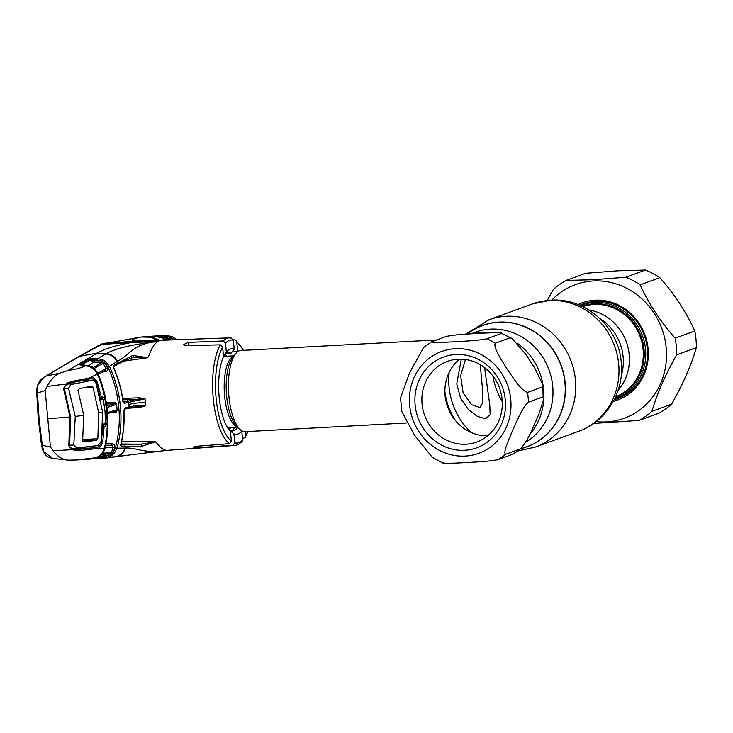 <?xml version="1.0" encoding="UTF-8"?>
<svg xmlns="http://www.w3.org/2000/svg" width="733" height="733" viewBox="0 0 733 733"><rect width="100%" height="100%" fill="white"/><g stroke="black" fill="none" stroke-linecap="round" stroke-linejoin="round"><path stroke-width="1.1" d="M465.428 359.5L460.663 375.525L463.109 392.732L471.456 404.643L479.822 407.575L482.891 402.509L482.79 392.128L480.225 364.668M481.352 332.452A60.757 56.432 -110 0 0 472.309 333.726A60.757 56.432 70 0 1 491.128 332.819A60.757 56.432 -110 0 0 481.352 332.452M529.666 434.587A60.757 56.432 -110 0 0 543.712 400.236A60.757 56.432 70 0 1 529.666 434.587M543.813 392.366A60.757 56.432 -110 0 0 517.067 343.071A60.757 56.432 70 0 1 533.23 359.903A60.757 56.432 70 0 1 543.813 392.366M588.81 309.958A47.993 44.576 70 0 1 626.303 341.78A47.993 44.576 70 0 1 618.121 390.268A47.993 44.576 70 0 0 626.303 341.78A47.993 44.576 70 0 0 588.81 309.958M436.685 339.947L240.864 350.484A40.654 14.495 86.9 0 0 235.504 353.847A40.654 14.495 86.9 0 0 228.898 396.241A40.654 14.495 86.9 0 0 239.544 428.897A40.654 14.495 86.9 0 0 245.234 431.673L406.952 422.968M484.586 367.59L489.781 404.964L490.148 414.814L485.558 418.745L477.44 416.445L468.24 409.362L460.608 398.221L456.751 383.982L461.295 359.161M226.955 356.201L225.214 354.406A40.654 14.495 86.9 0 0 225.004 354.186M229.072 429.675A40.654 14.495 86.9 0 0 229.255 429.446L230.785 427.467M580.545 305.615A49.688 46.152 70 0 1 582.139 305.001A49.688 46.152 70 0 1 594.61 302.454A49.688 46.152 70 0 1 644.454 342.43A49.688 46.152 70 0 1 616.206 398.358A49.688 46.152 70 0 1 614.593 398.908M582.139 305.001L586.107 303.554A49.688 46.152 70 0 1 594.078 301.483M627.604 393.355A49.688 46.152 70 0 1 620.173 396.901L616.206 398.358M507.3 369.304C501.986 360.792 493.007 347.662 495.261 343.218L510.003 337.84L512.175 338.518L525.414 353.865L534.76 368.122L542.768 384.55L542.255 387.033L527.513 392.412C521.374 390.955 513.063 377.669 507.3 369.304M431.764 341.743L446.507 336.365C453.095 335.146 460.938 334.312 470.027 333.872L485.997 333.011C492.805 332.755 503.195 332.306 501.61 333.405L486.868 338.783C479.327 340.488 464.85 341.166 455.22 341.752C446.04 342.183 430.867 343.09 431.764 341.743L423.592 347.469L409.435 373.088L400.557 398.028L401.812 411.405L414.374 435.017L432.406 457.447L442.732 462.944M497.038 376.35A48.332 44.887 70 0 1 486.593 442.65A48.332 44.887 70 0 1 423.372 428.429A48.332 44.887 70 0 1 433.817 362.139A48.332 44.887 70 0 1 497.038 376.35M494.793 378.585A42.908 39.857 70 0 1 476.807 442.017A42.908 39.857 70 0 1 429.391 424.819A42.908 39.857 70 0 1 447.377 361.396A42.908 39.857 70 0 1 494.793 378.585M487.601 435.869A42.908 39.857 70 0 1 452.408 416.426A42.908 39.857 70 0 1 459.6 359.143M527.302 356.586L533.212 365.63M512.175 338.518L501.61 333.405A67.757 62.928 -110 0 1 510.003 337.84M442.97 462.56C442.127 463.916 457.264 462.999 466.454 462.569C476.084 461.982 490.615 461.304 498.083 459.6L513.073 454.103L520.311 448.926C524.636 444.345 528.667 437.683 532.378 428.961L539.002 413.843L544.023 397.937L542.768 384.55M512.816 454.222A67.757 62.928 -110 0 0 520.311 448.926L505.568 454.304C502.765 452.664 509.233 438.536 512.917 429.703C517.04 420.724 522.876 406.778 528.42 402.151L543.162 396.773L544.023 397.937M536.73 419.267L535.163 422.84M159.473 340.708A55.112 19.644 86.9 0 0 157.522 341.715L132.288 342.384L134.139 341.596L103.738 343.603L135.999 341.028L134.139 341.596L159.473 340.708A55.112 19.644 -93.1 0 1 161.471 340.277L135.999 341.028C127.313 340.488 136.301 338.032 141.194 337.015L108.438 342.907M233.259 339.718L235.733 340.085L243.548 350.337M247.919 431.526L245.179 437.482L242.495 438.6M242.623 439.992L242.027 441.788L237.474 444.894L235.018 445.426A53.848 19.195 -93.1 0 1 232.892 445.252L234.762 442.86A51.585 18.389 86.9 0 0 238.811 442.659A51.585 18.389 86.9 0 0 242.623 439.992L241.798 431.077A42.862 15.283 86.9 0 1 233.937 433.945L234.762 442.86M243.191 350.356A51.585 18.389 86.9 0 0 236.786 342.009L237.675 351.602L232.04 351.977M236.786 342.009L235.733 340.085M245.106 431.673L245.5 435.943A51.585 18.389 86.9 0 0 247.552 431.545M245.179 437.482L245.5 435.943M232.892 445.252L198.267 447.707L193.045 447.167L195.381 446.37L229.521 443.657A53.848 19.195 -93.1 0 1 213.248 398.514A53.848 19.195 -93.1 0 1 220.349 344.84L186.035 345.664L183.534 344.592L188.491 342.384L223.217 340.964A53.848 19.195 -93.1 0 1 227.047 338.325A53.848 19.195 -93.1 0 1 229.237 337.895L161.471 340.277M233.937 433.945L228.861 429.63M237.639 427.101L237.904 427.321A39.06 13.927 -93.1 0 1 229.997 430.207M237.904 427.321L239.773 429.135M240.039 429.382L241.798 431.077M231.94 431.343L235.146 427.238M231.106 338.087L233.369 340.259A51.585 18.389 86.9 0 0 225.507 343.126L223.217 340.964M233.369 340.259L234.203 349.165A42.862 15.283 86.9 0 0 226.332 352.042L225.507 343.126M234.203 349.165L231.042 353.288A39.06 13.927 86.9 0 0 223.428 355.789L226.332 352.042M231.042 353.288L228.082 353.462L227.487 352.885M220.349 344.84L222.63 347.167L223.519 356.76A42.862 15.283 86.9 0 0 219.149 397.002A42.862 15.283 86.9 0 0 230.455 431.517L231.344 441.11L229.521 443.657M159.574 340.332L161.7 340.268M165.805 340.607L161.59 337.794L157.201 336.85L151.2 337.235L159.244 340.332M177.184 339.718L171.632 336.41L164.531 335.329L141.194 337.015L151.2 337.235L157.357 340.378M152.198 336.722A1.356 0.495 -88.5 0 1 152.217 336.722L157.219 336.85A1.356 0.495 -88.5 0 0 157.201 336.85L150.146 336.594A1.356 1.283 86.2 0 1 150.512 336.658M165.017 450.52L167.665 450.319A55.112 19.644 -93.1 0 1 167.628 450.319A55.112 19.644 -93.1 0 1 167.6 450.319L164.531 450.557M101.365 441.239L102.849 426.349M76.424 449.631L90.984 448.083L72.338 448.743M91.598 449.228L90.984 448.083L96.967 447.231C99.358 446.589 100.962 444.583 101.777 441.211L102.822 441.303C101.52 446.479 99.102 448.944 95.556 448.678L78.184 450.749L72.054 449.686L53.097 450.758C57.394 456.512 62.397 459.646 68.087 460.15L76.415 460.003L96.82 457.603L101.667 454.625L103.884 451.216L104.792 448.578L104.269 448.587C102.492 453.984 99.001 457.172 93.787 458.143M72.036 448.798L77.817 449.576L78.184 450.749M74.033 449.311L77.817 449.576M100.146 397.579L96.38 382.983C94.951 379.822 93.036 378.393 90.617 378.704L68.655 383.286M95.886 383.011L97.379 382.635L101.438 397.268L103.041 396.846L104.975 399.155L106.661 410.984L107.174 422.886L105.744 425.983L104.132 426.368L102.822 441.303M87.878 379.401L90.617 378.704M105.46 343.181L106.258 343.09L105.46 343.181M164.293 335.348C168.288 335.677 169.011 335.952 166.464 336.154L174.976 339.8M166.464 336.154L171.769 337.977L174.289 339.819M172.438 339.883L173.125 338.893M150.146 336.594L162.396 336.117L161.929 337.638L170.734 338.692A1.356 0.605 -57.1 0 1 171.769 337.977M157.879 336.053A1.356 1.072 88.7 0 1 158.832 336.859L167.252 337.959L167.939 336.456M170.734 338.692L170.303 339.581L164.494 339.416M162.396 336.117L165.805 336.209L165.337 337.73M165.099 339.947L170.303 339.581M158.438 336.942L157.677 336.868M157.485 336.071A1.356 1.283 85.7 0 1 158.603 336.804M104.846 448.349L104.792 448.578C107.256 437.738 108.163 426.652 107.513 415.309L106.679 406.357C105.24 395.087 102.29 384.193 97.846 373.693L96.454 371.173L92.285 367.05L88.281 365.575L79.805 364.603L88.922 358.996L97.764 358.593L106.303 353.618L97.187 353.077C104.773 348.78 116.474 345.206 132.288 342.384L102.024 344.437L103.738 343.603L101.823 343.969L98.268 345.729L102.024 344.437L78 357.008L44.081 377.138L79.631 356.32M37.255 386.044L44.062 377.147L40.132 380.308L37.117 386.181L37.777 385.952L37.465 393.016L39.087 419.175L42.312 445.27L43.888 451.858L52.749 458.418L68.087 460.15M37.209 386.373L36.65 392.879L37.465 393.016L45.189 390.57L47.132 386.447C50.302 379.978 54.59 375.534 60.014 373.115L68.114 370.449L97.187 353.077L79.65 356.32M60.014 373.115L46.655 375.928C42.028 377.651 39.069 380.986 37.777 385.952M36.751 392.806L38.272 419.129L39.087 419.175M41.616 445.243L50.421 446.956L53.097 450.758M43.22 451.235A1.356 0.66 -22.2 0 0 43.192 451.574L43.192 451.574A1.356 0.66 -22.2 0 0 43.888 451.858M104.269 448.587L95.556 448.678A0.907 0.632 81.7 0 0 94.869 447.551M99.853 457.557L97.965 457.374M76.415 460.003L106.917 457.933L118.499 456.384L108.621 457.694M118.499 456.384L165.695 450.465C143.567 453.855 136.723 447.387 125.609 448.055L116.987 448.193L113.936 453.626L111.123 455.834L106.917 457.245L115.869 456.696C119.9 456.439 123.144 453.562 125.609 448.055M120.065 445.013L140.434 444.216L155.552 441.871L157.842 444.262C161.022 448.495 164.274 450.511 167.6 450.319L165.695 450.465M155.57 441.889L141.121 446.479L121.229 446.809L120.817 444.427C123.401 433.606 124.408 422.51 123.84 411.158L124.912 408.07L129.09 406.852L137.657 405.312L145.711 405.761L129.063 407.942M121.037 443.996L140.434 444.216A1.356 0.925 88.8 0 1 141.121 446.479M121.586 441.568L155.552 441.871M120.679 445.206A1.356 1.228 86.8 0 1 121.229 446.809M127.89 408.281L140.443 407.356A1.356 0.467 85.8 0 0 140.122 406.412M140.443 407.356L145.711 405.761M124.289 409.307A1.356 1.191 -106.2 0 0 124.912 408.07M123.153 410.645L123.84 410.498L123.153 410.645M137.456 406.485L137.657 405.312M145.702 405.725L145.345 402.298C138.253 402.756 132.774 403.48 128.898 404.469L129.09 406.852A1.356 1.191 -106.1 0 1 128.275 408.171L124.317 409.261L123.987 410.572M155.616 341.807C133.342 343.594 128.284 356.366 117.555 361.195C114.898 356.568 111.15 354.039 106.303 353.618C115.374 348.477 131.812 344.537 155.607 341.807L157.522 341.715C154.297 343.997 151.621 348.184 149.495 354.259L147.745 357.713L124.207 361.057M122.686 398.422L139.554 397.79L145.07 398.807L124.473 403.278L122.887 400.924C121.357 389.635 118.315 378.75 113.752 368.278L113.67 365.346L132.682 355.441L147.764 357.704L132.398 357.612A1.356 0.898 -109.8 0 0 132.6 357.576L132.6 357.576A1.356 0.898 -109.8 0 0 132.682 355.441M139.554 397.79A1.356 0.458 -92.1 0 1 139.426 398.899L145.07 398.807M123.171 402.014L139.426 398.899M137.218 400.649L136.787 399.274L122.887 399.797M106.285 402.573L115.228 402.27L106.285 402.582M123.41 402.032A1.356 1.191 74 0 1 124.473 403.278M122.274 401.162L123.007 401.556L122.274 401.162M132.774 357.53L132.6 357.576C124.821 360.663 119.754 363.009 117.399 364.622L113.569 366.72L113.752 368.278M113.899 368.232C118.462 378.695 121.513 389.571 123.043 400.85L122.887 400.924M113.56 366.812A1.356 1.2 -120.4 0 0 113.67 365.346M117.555 361.195L109.4 366.436C114.797 377.907 118.315 389.91 119.946 402.444L120.78 411.396C121.476 423.949 120.212 436.217 116.987 448.193L115.365 447.927C118.563 436.098 119.809 423.967 119.122 411.561L118.297 402.71C116.684 390.332 113.212 378.466 107.87 367.132L105.231 363.44L107.394 367.819L105.864 368.516L103.179 363.147L93.815 368.726M69.168 412.752L69.727 412.679L70.57 416.848L69.617 445.765C69.186 446.333 70.056 447.313 72.237 448.697L72.054 449.686L68.829 445.856L69.772 417.022L47.81 418.763L50.421 446.956M47.81 418.763L45.189 390.57M69.992 416.82L63.505 388.545L65.961 384.028L47.132 386.447M66.08 384.614L65.961 384.028L67.775 382.837L71.761 381.472L89.014 378.127C92.385 376.396 95.171 377.898 97.379 382.635M97.123 374.178L98.543 376.689L97.416 373.967L89.014 378.127A0.907 0.632 -103.7 0 1 88.629 379.218L89.728 378.934M97.352 374.013C94.3 368.763 90.26 366.051 85.23 365.877L86.182 365.318A1.356 0.495 -88.1 0 1 86.302 365.281A1.356 0.495 -88.1 0 1 86.43 365.327M68.114 370.449C75.939 369.322 81.647 367.792 85.23 365.877M98.543 376.689C102.363 386.337 104.938 396.269 106.239 406.494L106.734 410.966L105.002 411.204L103.344 399.512L104.975 399.155M102.941 423.06L105.525 422.959L105.002 411.204M101.236 398.45L100.357 398.514L101.227 398.459M100.412 397.506L101.438 397.268L100.687 398.752L102.263 398.358A1.356 1.145 -105 0 1 102.061 398.395L103.344 399.512L100.623 399.714M107.174 422.886L105.525 422.959L104.48 424.499L102.913 424.563M103.087 426.386L104.132 426.368L103.106 424.838L104.48 424.499A1.356 1.145 75.7 0 1 105.744 425.983M102.162 398.376L102.263 398.358A1.356 1.145 -105 0 0 103.041 396.846M71.596 382.516L71.761 381.472M67.821 383.652L67.775 382.837L67.821 383.652M85.083 379.016L84.753 380.106L71.632 382.516L66.337 384.77C64.422 386.887 63.734 388.078 64.284 388.316L69.727 412.679L68.939 412.899M73.914 449.347L74.042 450.41M104.022 448.578L104.947 445.774C106.954 435.814 107.659 425.699 107.073 415.437L106.734 410.966M104.947 445.774L104.333 448.587C102.693 453.974 99.312 457.154 94.191 458.116M103.994 450.969L104.929 448.486C107.394 437.628 108.301 426.542 107.65 415.235L106.816 406.293C105.378 395.023 102.437 384.147 97.993 373.647L97.416 373.967C94.795 368.891 90.865 366.124 85.614 365.657M92.285 367.05L88.556 365.639M88.281 365.575L82.948 365.171A1.356 0.495 -88.1 0 1 83.067 365.217M82.829 365.208A1.356 0.495 -88.1 0 1 82.948 365.171L80.667 364.952L81.079 365.373M79.805 364.603A1.356 1.319 14.5 0 1 80.905 365.08M92.697 367.957L102.043 362.423L93.916 362.249L90.177 359.93L81.18 365.254M92.706 358.492L92.34 359.976L94.282 360.764L93.916 362.249L88.473 365.556M97.397 360.086L97.764 358.593L103.326 360.068L105.378 361.415L103.179 363.147L102.043 362.423L102.409 361.167L101.383 360.911L97.397 360.086L90.177 359.93M97.819 373.262L105.864 368.516L104.801 370.486M107.394 367.819C107.989 369.808 107.366 371.072 105.497 371.631A1.356 0.467 82.7 0 0 105.002 370.486M105.497 371.631L102.354 372.034M106.276 402.527L115.209 402.188L116.602 404.304L117.152 410.178L116.162 412.422L110.014 412.871M105.928 443.648L112.186 443.74C114.137 444.088 114.989 445.27 114.769 447.304L113.441 451.876L115.365 447.927M107.467 412.569L116.419 409.903A1.356 1.2 73.6 0 1 115.594 411.222L115.594 411.222A1.356 1.2 73.6 0 1 115.365 411.268L116.162 412.422M116.419 409.903L117.152 410.178M116.602 404.304L106.981 407.603M106.78 406.018L114.66 403.709L106.505 404.02M115.209 402.188L114.66 403.709A1.356 1.2 73.8 0 1 115.961 404.973M105.378 361.415L109.4 366.436L107.87 367.132M106.459 362.331L105.231 363.44L102.409 361.167L103.326 360.068M102.189 359.527L101.383 360.911L94.282 360.764M105.543 445.655L111.737 445.27L112.186 443.74M102.849 453.196L111.48 452.655L113.148 447.038L111.737 445.27L105.634 445.178M114.769 447.304L105.149 447.524M101.759 454.616L110.491 453.498L102.226 454.039M102.473 454.57A1.356 0.467 -97.6 0 1 103.087 455.743L101.319 456.732L106.303 456.073L111.059 454.442A1.356 0.467 -97.6 0 0 110.491 453.498L111.48 452.655L112.855 452.902L113.441 451.876L114.834 452.591M112.149 455.184A1.356 0.568 53.7 0 1 111.059 454.442L112.855 452.902L113.936 453.626M111.123 455.834A1.356 0.476 60.7 0 1 110.097 454.808L103.087 455.743M90.315 358.611A1.356 0.467 81.7 0 1 90.81 359.619M79.979 364.411A1.356 1.219 58.9 0 1 81.051 365.034M88.922 358.996A1.356 1.209 58.6 0 1 90.049 359.692L81.116 365.144M97.352 457.419L101.319 456.732A1.356 0.467 82.4 0 0 101.933 457.905L88.757 458.986L94.786 458.079A1.356 0.513 -97.8 0 1 94.786 458.079L91.497 458.528A1.356 0.513 -97.8 0 1 91.478 458.528L88.794 458.922M106.303 456.073A1.356 0.467 82.4 0 0 106.917 457.245L101.933 457.905M99.871 457.337A1.356 0.467 83.5 0 1 99.551 458.207M101.96 454.268A1.356 0.742 -140.2 0 1 101.869 454.487L103.884 451.216M100.577 455.624L101.869 454.487A1.356 0.742 -140.2 0 1 101.667 454.625M96.921 457.575A1.356 0.522 -108.2 0 1 96.875 457.594L100.503 455.679M94.804 458.07L96.875 457.594A1.356 0.522 -108.2 0 1 96.82 457.603M96.564 457.694L99.12 457.529A1.356 1.246 86.3 0 1 98.14 458.345M97.269 374.077L97.791 375.342M96.454 371.173L92.349 366.958M83.535 387.894L93.064 387.381L91.552 386.264L79.201 388.655L77.936 390.213L83.736 415.345L82.627 440.854L84.148 441.981L96.564 440.304L97.828 438.737L98.698 412.881L102.611 412.047L96.032 383.386C95.052 381.068 93.723 380.006 92.046 380.207L81.464 380.775M102.611 412.047L101.383 441.129L98.103 445.554L76.653 447.982L73.804 445.004L69.644 445.224M76.653 447.982L91.909 446.507M70.771 384.614L85.889 381.6L70.771 384.614L68.545 388.298L75.252 416.426L73.804 445.004M73.694 383.762L67.317 384.101M85.889 381.6L92.413 380.152L81.711 380.729M93.064 387.381L98.698 412.881M75.252 416.426L83.736 415.345M551.793 300.136A71.147 66.08 70 0 1 593.299 280.959A71.147 66.08 70 0 1 666.215 347.863A71.147 66.08 70 0 1 606.374 421.915A71.147 66.08 70 0 1 596.121 421.622M547.285 300.466L553.268 289.498A79.045 73.419 70 0 1 566.078 280.437L593.593 279.694L625.826 277.23A79.045 73.419 70 0 1 640.184 284.825C648.705 303.691 660.369 321.475 675.148 338.16A79.045 73.419 70 0 1 676.696 354.818C665.353 374.755 657.098 393.603 651.921 411.36A79.045 73.419 70 0 1 639.103 420.421L593.684 423.436M578.025 304.571A51.722 48.039 70 0 1 595.086 300.2A51.722 48.039 70 0 1 647.45 344.144A51.722 48.039 70 0 1 613.329 401.336M614.217 399.65A50.366 46.784 -110 0 0 617.58 398.578A50.366 46.784 -110 0 0 646.213 341.89A50.366 46.784 -110 0 0 595.682 301.373A50.366 46.784 -110 0 0 583.047 303.948A50.366 46.784 -110 0 0 579.785 305.294M614.41 399.283A50.366 46.784 -110 0 0 618.909 398.065M639.103 420.421L658.765 413.247A79.045 73.419 -110 0 0 671.575 404.185C682.918 384.248 691.173 365.401 696.35 347.644A79.045 73.419 -110 0 0 694.802 330.986C686.28 312.121 674.617 294.336 659.837 277.651A79.045 73.419 -110 0 0 645.48 270.056L617.965 270.798L585.731 273.272L566.078 280.437M584.393 303.48A50.366 46.784 -110 0 0 580.16 305.45M645.48 270.056L625.826 277.23M659.837 277.651L640.184 284.825M694.802 330.986L675.148 338.16M696.35 347.644L676.696 354.818M671.575 404.185L651.921 411.36M455.248 420.302A64.504 59.914 70 0 1 444.876 391.88M467.352 334.046A64.504 59.914 70 0 1 498.852 322.227A64.504 59.914 70 0 1 564.218 377.394A64.504 59.914 70 0 1 520.961 448.523M455.376 420.458A64.596 59.996 70 0 1 444.876 391.679M467.251 334.056A64.596 59.996 70 0 1 498.944 322.099A64.596 59.996 70 0 1 564.437 377.486A64.596 59.996 70 0 1 520.824 448.633M471.053 432.443A67.757 62.928 70 0 1 449.155 372.419M465.62 334.166L489.012 319.753A67.757 62.928 70 0 1 506.017 316.28A67.757 62.928 70 0 1 573.994 370.797A67.757 62.928 70 0 1 535.466 447.057L578.704 431.27A67.757 62.928 70 0 0 617.232 355.019A67.757 62.928 70 0 0 549.255 300.503A67.757 62.928 70 0 0 532.25 303.975L550.804 300.182C586.043 297.506 619.119 327.633 621.291 363C624.287 392.073 606.2 421.732 578.704 431.27M502.27 401.611A67.757 62.928 70 0 1 492.888 375.901M470.907 333.817L475.213 332.241A60.757 56.432 70 0 1 490.459 329.126A60.757 56.432 70 0 1 550.089 373.042A60.757 56.432 70 0 1 525.506 442.311M600.318 318.882A47.993 44.576 70 0 1 621.172 376.029M233.827 356.018A35.688 12.727 86.9 0 0 224.591 395.93A35.688 12.727 86.9 0 0 237.648 426.918M235.504 353.847L232.581 357.631A36.742 13.102 86.9 0 0 226.607 395.939A36.742 13.102 86.9 0 0 236.228 425.452L239.544 428.897M233.974 355.826L225.828 356.265A35.688 12.727 86.9 0 0 223.382 357.09M228.137 428.603A36.742 13.102 86.9 0 0 230.391 427.495M227.138 426.973A35.688 12.727 86.9 0 0 229.658 427.531L237.813 427.092M226.561 356.229A36.742 13.102 86.9 0 0 223.812 355.331M615.601 396.764A47.993 44.576 -110 0 0 641.961 342.595A47.993 44.576 -110 0 0 593.913 304.442A47.993 44.576 -110 0 0 582.698 306.614M582.02 306.284A48.525 45.07 70 0 1 594.307 303.755A48.525 45.07 70 0 1 643.006 342.861A48.525 45.07 70 0 1 615.289 397.451M501.509 373.189A54.205 50.348 -110 0 0 430.61 357.246A54.205 50.348 -110 0 0 418.9 431.6A54.205 50.348 -110 0 0 489.8 447.533A54.205 50.348 -110 0 0 501.509 373.189M486.868 338.783A67.757 62.928 70 0 1 495.261 343.218M543.162 396.773A67.757 62.928 -110 0 0 542.255 387.033M505.568 454.304A67.757 62.928 70 0 1 498.083 459.6M527.513 392.412A67.757 62.928 70 0 1 528.42 402.151M198.121 446.15L198.267 447.707M188.491 342.384L188.793 345.6M222.63 347.167A51.585 18.389 86.9 0 0 216.107 398.111A51.585 18.389 86.9 0 0 231.344 441.11M151.612 337.207L159.62 340.323M162.891 337.84L162.863 338.38M38.373 419.065L41.515 445.298L43.192 451.574C45.061 455.01 47.645 457.154 50.962 457.988L52.758 458.418M115.218 456.732C120.02 455.88 123.327 452.985 125.151 448.037L125.545 446.589L124.39 444.775M114.357 411.589L115.896 411.479M128.037 408.217A1.356 1.191 -106.1 0 0 128.275 408.171L137.492 406.485M145.07 398.853L145.345 402.298M128.898 404.469L128.651 402.087A1.356 1.191 74.1 0 0 127.35 400.814M116.968 364.759L117.775 362.908L117.124 361.497C114.412 356.87 110.601 354.369 105.689 353.966M88.528 379.227A0.907 0.632 -103.7 0 0 88.629 379.218L84.762 380.106M70.505 421.072L69.708 421.191M119.122 411.561L120.78 411.396M118.297 402.71L119.946 402.444M107.513 415.309L106.789 415.135L107.513 415.309M106.679 406.357L105.973 406.293L106.679 406.357M96.619 371.145L97.865 373.72M82.756 439.543L97.828 438.737M68.545 388.298L64.339 388.527M82.627 441.055L96.564 440.304M489.012 319.753L532.25 303.975M535.466 447.057L517.855 450.951M231.619 338.133L229.237 337.895M157.082 340.35L151.749 340.039M164.852 339.709L161.645 337.803L157.219 336.85M106.267 343.09L108.09 342.943M108.099 342.943L113.743 342.018M101.319 344.153L105.186 343.2M78 357.008L98.424 345.628M123.987 411.076C124.555 422.41 123.547 433.496 120.954 444.335L120.853 445.517L120.047 445.013M235.018 445.426L167.628 450.319M123.126 401.327L123.08 402.023M75.142 381.93L69.717 382.983M36.732 389.223L36.797 388.554M82.911 380.491L79.787 381.105M98.304 374.398L105.268 370.321M107.549 413.614L115.438 411.25M78.504 448.175L71.889 448.532"/></g></svg>
